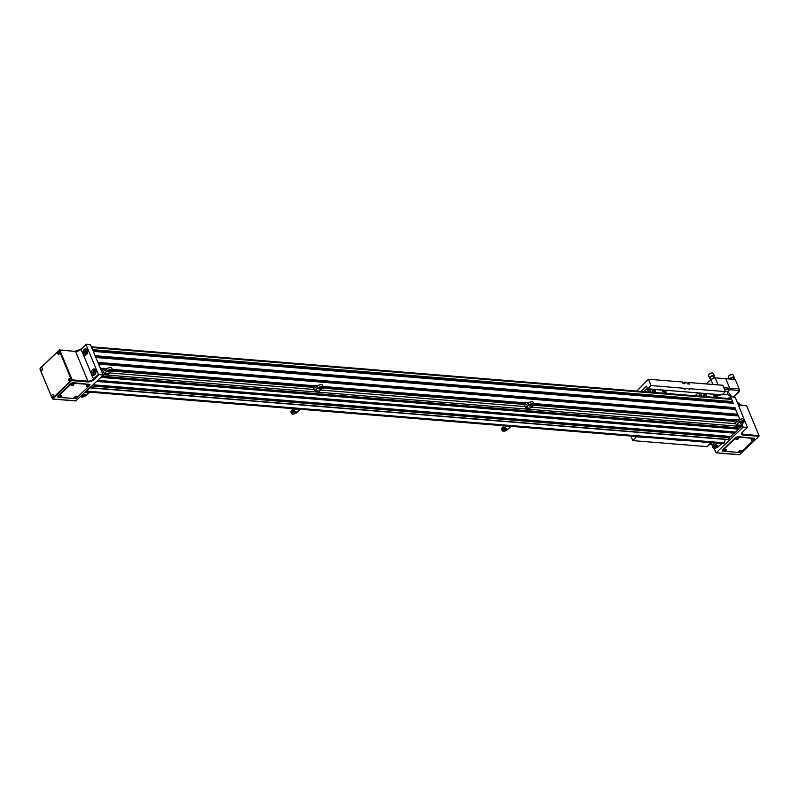 <?xml version="1.0" encoding="UTF-8"?>
<svg xmlns="http://www.w3.org/2000/svg" width="799" height="799" viewBox="0 0 799 799"><rect width="100%" height="100%" fill="white"/><g stroke="black" fill="none" stroke-linecap="round" stroke-linejoin="round"><path stroke-width="1.2" d="M653.053 390.022L654.011 390.252M653.053 390.092L653.991 390.282L653.302 390.771M662.82 390.821L663.839 390.821L663.06 391.56M662.81 390.881L663.789 391.011M717.222 395.555L718.301 394.526M640.888 391.39L646.501 386.047L647.649 388.793L722.026 394.826L725.412 391.61L651.035 385.577L647.649 388.793M702.081 396.354L700.723 393.098M703.3 396.454L703.41 393.318M717.112 397.572L717.222 394.436M710.94 442.556L707.185 446.651L632.808 440.619L630.91 436.064M687.33 383.58A1.308 0.579 157.4 0 0 688.119 383.101L688.738 382.511L722.775 385.268L725.412 391.61M636.793 391.061L648.398 379.235L651.035 385.577M636.563 436.524L632.808 440.619M700.523 396.224L699.165 392.978M704.169 396.524L704.319 393.498L716.403 394.476L715.425 395.405A1.578 0.699 -22.6 0 1 713.996 396.134M703.47 393.458L704.338 393.527M717.282 394.576L716.403 394.476M716.413 394.506L716.244 397.502M717.152 396.883L717.452 397.602M711.09 442.936L698.536 441.547M680.948 440.129L681.457 440.169M681.108 440.499L667.055 439.001M649.977 437.612L636.723 436.903M648.398 379.235L682.426 382.002L683.075 383.54L684.993 383.7L684.353 382.152L683.734 382.751L684.094 383.63M682.945 383.23A1.308 0.579 157.4 0 0 683.734 382.751M684.353 382.152L686.82 382.351L687.46 383.9L689.387 384.059L688.738 382.511M685.852 388.584L684.703 389.303L685.852 388.584M690.246 388.933L689.098 389.652L690.246 388.933M699.105 392.968L700.463 396.224M700.044 396.184L698.696 392.938M698.116 392.888L695.869 395.036L696.189 395.805A0.749 0.509 94.6 0 1 696.209 395.875M717.192 396.144L717.812 397.632M713.926 397.313L714.096 394.316M706.496 396.614L705.667 394.616L706.646 393.687L706.486 396.713M705.667 394.616A1.578 0.699 -22.6 0 1 704.239 395.345M704.299 394.187L705.317 394.187L704.768 394.836M704.538 394.926L705.257 394.406M714.056 394.976L715.075 394.976L714.526 395.625M714.296 395.715L715.015 395.205M704.299 394.247L705.237 394.446M714.056 395.046L714.995 395.235M654.071 390.022L653.522 390.671M652.064 392.299L652.224 389.293L655.4 389.522L654.421 390.461A1.578 0.699 -22.6 0 1 652.993 391.19M655.4 389.522L655.25 392.559M652.933 392.369L653.083 389.343M663.839 390.821L663.28 391.47M655.41 389.552L665.158 390.321L664.179 391.25A1.578 0.699 -22.6 0 1 662.751 391.979M665.158 390.321L665.008 393.348M662.691 393.158L662.85 390.162M665.877 393.418L665.986 390.282M650.835 392.199L649.487 388.943M665.168 390.351L666.036 390.421M665.907 392.718L666.216 393.448M649.277 392.069L647.929 388.823M644.733 391.13L644.174 391.66M665.947 391.989L666.566 393.478M648.808 392.029L646.98 388.634L644.623 390.871L644.943 391.65A0.749 0.509 94.6 0 1 644.973 391.72M646.98 388.634L647.619 388.733M647.869 388.813L649.217 392.069M644.224 391.66L644.743 391.16M714.755 447.75C713.827 446.901 714.606 446.192 717.073 445.622C718.001 446.461 717.222 447.17 714.755 447.75M713.637 448.219L712.928 447.73L713.537 446.351L716.753 443.725L713.717 446.501C713.068 448.559 714.536 448.678 718.111 446.861L721.197 444.064L720.988 443.375M718.111 446.861L718.171 446.841C715.774 448.429 714.026 448.718 712.918 447.73L712.358 446.361A3.166 1.408 157.4 0 1 712.958 444.953L713.717 446.501M714.226 446.861L714.795 447.51L717.242 445.642M714.196 447.21L714.196 447.21C712.338 447.5 718.411 444.693 717.512 445.882M504.029 430.651C503.1 429.802 503.869 429.093 506.336 428.524C507.265 429.373 506.496 430.082 504.029 430.651M502.911 431.12L502.191 430.631L502.811 429.263L506.017 426.626L502.99 429.413C502.341 431.47 503.799 431.59 507.375 429.772L510.471 426.966L510.261 426.276M507.375 429.772L507.435 429.752C505.038 431.34 503.29 431.63 502.191 430.631L501.622 429.273A3.166 1.408 157.4 0 1 502.231 427.864L502.99 429.413M506.786 428.783C507.685 427.605 501.612 430.411 503.47 430.112L504.069 430.421L506.516 428.554M293.293 413.562C292.374 412.713 293.143 412.004 295.61 411.435C296.539 412.284 295.76 412.993 293.293 413.562M292.174 414.032L291.465 413.542L292.074 412.174L295.29 409.537L292.254 412.324C291.605 414.371 293.073 414.491 296.649 412.674L299.735 409.877L299.525 409.188M296.649 412.674L296.709 412.664C294.312 414.242 292.564 414.541 291.465 413.542L290.896 412.174A3.166 1.408 157.4 0 1 291.495 410.776L292.254 412.324M292.764 412.674L293.333 413.323L295.79 411.455M292.744 413.023L292.744 413.023C290.876 413.313 296.958 410.506 296.059 411.695M82.567 396.464C81.638 395.625 82.407 394.916 84.884 394.346C85.803 395.185 85.034 395.895 82.567 396.464M80.919 396.444L85.922 395.585L89.009 392.778L88.799 392.099M81.448 396.943L80.789 396.564M82.037 395.575L82.607 396.234L85.054 394.366M82.007 395.934L82.007 395.934C80.15 396.224 86.222 393.418 85.323 394.596M742.82 421.043C743.759 421.922 743 422.671 740.543 423.28C739.604 422.391 740.363 421.642 742.82 421.043M740.983 425.188L743.879 422.331C744.478 420.174 743.02 420.054 739.484 421.982L736.518 424.908L739.305 421.832L744.528 420.773L744.358 421.692M743.26 421.313L739.984 422.731C741.033 423.4 742.131 422.931 743.26 421.313L742.96 421.053M734.631 421.502L736.438 424.938L740.833 425.298L743.879 422.331M532.084 403.944C533.023 404.833 532.274 405.572 529.817 406.182C528.878 405.303 529.627 404.554 532.084 403.944M530.246 408.099L533.143 405.243C533.752 403.086 532.284 402.966 528.758 404.883L525.782 407.82L528.578 404.743L533.802 403.685L533.632 404.604M532.534 404.224L529.258 405.632C530.306 406.311 531.395 405.832 532.534 404.224L532.234 403.964M523.904 404.414L525.712 407.85L530.107 408.209L533.143 405.243M321.358 386.856C322.297 387.735 321.538 388.484 319.091 389.093C318.142 388.204 318.901 387.465 321.358 386.856M319.52 391.011L322.416 388.154C323.026 385.987 321.558 385.867 318.022 387.795L315.056 390.721L317.842 387.645L323.066 386.586L322.906 387.515M318.551 388.144L318.521 388.544C319.57 389.213 320.669 388.743 321.797 387.125L321.498 386.876M314.856 390.591L313.458 387.335L314.976 390.751L319.37 391.111L322.416 388.154M110.622 369.757C111.57 370.646 110.811 371.395 108.354 371.994C107.416 371.116 108.175 370.366 110.622 369.757M108.794 373.912L111.69 371.056C112.289 368.898 110.831 368.778 107.296 370.706L104.319 373.632L107.116 370.556L112.339 369.498L112.17 370.416M107.825 371.046L107.795 371.455C108.844 372.124 109.932 371.655 111.071 370.037L107.795 371.455M102.442 370.227L104.25 373.662L108.644 374.022L111.69 371.056M731.215 396.564L727.24 394.366L722.356 394.516M721.167 394.756L717.202 396.064M727.24 394.366L727.749 391.43L729.497 389.782L729.757 388.254L739.135 388.873L738.576 390.381L724.453 389.303M706.166 383.929L710.87 379.455L712.958 384.479M739.135 388.873L735.21 379.455L715.135 377.827L710.87 379.455M715.135 377.827L718.071 384.888M725.592 378.247L729.757 388.254L723.784 387.695M733.762 396.773L739.584 390.931L739.145 388.913M738.576 390.381L738.885 391.89L739.544 390.791M738.666 402.926A1.248 0.559 157.4 0 0 738.586 402.896A1.248 0.559 157.4 0 0 737.867 402.926A1.248 0.559 157.4 0 0 737.607 403.006M739.445 404.104L739.055 403.155A1.418 0.629 157.4 0 0 738.765 402.946A1.418 0.629 157.4 0 0 737.946 402.976A1.418 0.629 157.4 0 0 737.637 403.076M711.16 379.345L710.461 377.667A1.668 0.739 -22.6 0 1 711.569 376.399A1.668 0.739 -22.6 0 1 713.467 376.269A1.668 0.739 -22.6 0 1 713.547 376.379L714.286 378.157M710.81 378.516A2.667 1.189 -22.6 0 1 709.542 378.047A2.667 1.189 -22.6 0 1 711.32 376.029A2.667 1.189 -22.6 0 1 714.336 375.81A2.667 1.189 -22.6 0 1 714.466 375.999A2.667 1.189 -22.6 0 1 713.897 377.238M709.542 378.047L708.513 375.57A2.667 1.189 -22.6 0 1 708.603 374.891A2.667 1.189 -22.6 0 1 710.511 373.453A2.667 1.189 -22.6 0 1 712.878 373.113A2.667 1.189 -22.6 0 1 713.297 373.333A2.667 1.189 -22.6 0 1 713.427 373.523L714.466 375.999M708.713 374.721A2.327 1.039 -22.6 0 1 708.793 374.571A2.327 1.039 -22.6 0 1 710.461 373.313A2.327 1.039 -22.6 0 1 712.528 373.013A2.327 1.039 -22.6 0 1 712.688 373.073M730.366 378.846A1.668 0.739 -22.6 0 1 731.964 377.807A1.668 0.739 -22.6 0 1 733.382 377.987L733.931 379.295M729.637 378.756A2.667 1.189 -22.6 0 1 732.224 377.268A2.667 1.189 -22.6 0 1 734.301 377.607A2.667 1.189 -22.6 0 1 733.742 378.846M728.978 378.666L728.348 377.178A2.667 1.189 -22.6 0 1 728.448 376.499A2.667 1.189 -22.6 0 1 730.356 375.061A2.667 1.189 -22.6 0 1 732.723 374.721A2.667 1.189 -22.6 0 1 733.272 375.131L734.301 377.607M728.558 376.329A2.327 1.039 -22.6 0 1 728.628 376.179A2.327 1.039 -22.6 0 1 730.296 374.921A2.327 1.039 -22.6 0 1 732.373 374.621A2.327 1.039 -22.6 0 1 732.523 374.681M743.15 427.115L716.204 452.763L739.664 454.661L758.92 436.334L743.21 435.065A4.764 2.117 -22.6 0 1 742.521 432.119L747.415 427.465L743.15 427.115L741.961 424.259A1.668 1.129 94.6 0 1 741.532 426.516L739.974 427.984L102.132 376.249L740.004 427.974M722.396 450.726L722.376 450.087L722.715 451.185L740.174 452.524M753.916 439.889L754.665 438.371L736.039 437.083L722.376 450.087M736.039 437.083L737.617 436.993M754.665 438.371L737.437 436.554M737.966 428.444L737.767 427.805M101.533 376.818L738.516 428.494L101.523 376.828L738.546 428.514L738.765 429.153L735.589 432.059M735.639 432.099L97.818 380.364L733.891 431.959L734.151 432.858M734.441 432.938L96.909 381.223L734.381 432.878L730.865 436.484M729.247 436.384L729.457 437.333M92.235 385.667L729.767 437.712L727.999 439.4L90.147 387.665M86.522 391.111L724.373 442.846L725.202 439.17M724.373 442.846L723.924 443.275A1.668 1.129 94.6 0 1 723.215 443.555L85.743 391.85M91.406 346.816L730.775 398.681A1.668 1.129 94.6 0 1 731.604 399.38L730.406 396.504L728.328 398.481M716.204 452.763L713.926 448.329M709.522 444.424L712.798 445.013M746.176 405.722L738.516 405.203M742.76 431.879L741.921 433.587A4.235 1.878 157.4 0 0 743.34 434.326L759.05 435.605L746.666 405.862M759.05 435.605L758.92 436.334M747.415 427.465L735.24 397.313L730.406 396.504M732.064 402.017L732.523 401.577L731.604 399.38A1.668 1.129 94.6 0 1 731.614 399.41L733.242 403.305L93.313 351.39L102.012 372.304A1.668 1.129 94.6 0 1 102.022 372.334L103.221 375.21L75.845 400.818M103.201 368.629L100.394 368.399L98.587 364.064L738.446 415.919L739.964 419.475L734.81 407.889M89.927 387.865L724.983 439.38M86.032 344.299L81.118 349.313L86.222 344.249L90.477 344.599L91.675 347.475A1.668 1.129 94.6 0 1 91.695 347.505L95.121 355.735M709.682 444.783L711.849 442.716L714.815 443.115M732.084 402.037L92.804 350.172L732.084 402.037M731.534 403.145L731.345 401.977M734.541 407.899L734.161 409.218M735.659 409.338L95.83 357.443L735.659 409.338L737.567 414.501M737.297 414.511L736.898 415.8M738.516 415.969L98.587 364.074M102.741 370.267L101.113 370.137L102.022 372.334M91.675 347.475L92.594 349.672L732.523 401.567M86.012 344.659L98.397 374.391L103.221 375.21M51.765 397.453L52.824 398.951L72.21 379.895L87.92 381.163L87.79 381.902L72.08 380.624M57.678 396.803L57.658 396.174L57.997 397.263L75.456 398.611M89.198 385.977L89.947 384.459L71.321 383.17L57.658 396.174M71.321 383.17L72.899 383.081M89.947 384.459L72.719 382.641M59.555 349.922L75.535 351.42L87.92 381.163A4.235 1.878 157.4 0 0 93.503 379.056L81.118 349.313A4.235 1.878 -22.6 0 1 75.535 351.42L59.336 350.012L40.08 368.339L40.08 369.378M40.479 370.337L51.366 396.494M758.541 434.376A1.578 1.069 94.6 0 1 758.76 434.906M747.255 407.26A1.578 1.069 94.6 0 1 747.474 407.79M86.472 354.606A3.176 2.147 94.6 0 1 85.123 355.136A3.176 2.147 94.6 0 1 83.266 352.818A3.176 2.147 94.6 0 1 84.285 349.353A3.176 2.147 94.6 0 1 85.633 348.813A3.176 2.147 94.6 0 1 87.49 351.131A3.176 2.147 94.6 0 1 86.472 354.606M94.841 374.721A3.176 2.147 94.6 0 1 93.493 375.26A3.176 2.147 94.6 0 1 91.635 372.943A3.176 2.147 94.6 0 1 92.664 369.468A3.176 2.147 94.6 0 1 94.012 368.938A3.176 2.147 94.6 0 1 95.87 371.255A3.176 2.147 94.6 0 1 94.841 374.721M59.825 350.152L72.21 379.895M59.146 350.881A1.059 0.719 94.6 0 1 59.875 351.32L59.496 351.29A1.059 0.719 -85.4 0 0 58.507 351.001L58.427 351.091M51.875 397.572L51.885 397.602A1.059 0.719 -85.4 0 0 52.874 397.892L70.891 380.743A1.059 0.719 -85.4 0 0 71.141 379.285L59.875 351.32M71.53 379.315A1.059 0.719 94.6 0 1 71.271 380.773L70.891 380.743M52.874 397.892L71.271 380.773M53.263 397.922A1.059 0.719 94.6 0 1 52.624 398.042M71.501 383.61L57.838 396.614M76.774 397.792L88.569 386.566M57.688 351.78L41.029 367.64M71.141 379.285L59.496 351.29M40.589 370.456L51.356 396.334M73.907 383.77A1.578 0.699 157.4 0 0 73.898 383.71A1.578 0.699 157.4 0 0 72.16 383.67A1.578 0.699 157.4 0 0 70.971 384.928A1.578 0.699 157.4 0 0 71.001 384.978M89.408 385.028A1.578 0.699 157.4 0 0 89.388 384.968A1.578 0.699 157.4 0 0 87.66 384.928A1.578 0.699 157.4 0 0 86.472 386.187A1.578 0.699 157.4 0 0 86.492 386.237M76.984 396.853A1.578 0.699 157.4 0 0 76.964 396.793A1.578 0.699 157.4 0 0 75.236 396.753A1.578 0.699 157.4 0 0 74.047 398.012A1.578 0.699 157.4 0 0 74.067 398.062M61.483 395.595A1.578 0.699 157.4 0 0 61.473 395.535A1.578 0.699 157.4 0 0 59.735 395.495A1.578 0.699 157.4 0 0 58.547 396.753A1.578 0.699 157.4 0 0 58.577 396.803M58.567 354.187A1.578 1.069 -85.4 0 0 58.617 354.187A1.578 1.069 -85.4 0 0 59.815 352.699A1.578 1.069 -85.4 0 0 58.866 351.041A1.578 1.069 -85.4 0 0 58.826 351.031M52.464 397.852A1.578 1.069 -85.4 0 0 52.514 397.862A1.578 1.069 -85.4 0 0 53.713 396.374A1.578 1.069 -85.4 0 0 52.764 394.706A1.578 1.069 -85.4 0 0 52.724 394.706M69.853 381.303A1.578 1.069 -85.4 0 0 69.903 381.303A1.578 1.069 -85.4 0 0 71.101 379.815A1.578 1.069 -85.4 0 0 70.162 378.157A1.578 1.069 -85.4 0 0 70.112 378.147M40.879 367.72A1.768 1.768 0 0 0 40.649 370.516A1.578 1.069 -85.4 0 0 41.129 370.736L41.218 370.746A1.578 1.069 -85.4 0 0 41.218 370.746A1.578 1.069 -85.4 0 0 42.417 369.248A1.578 1.069 -85.4 0 0 41.478 367.59A1.578 1.069 -85.4 0 0 41.428 367.59M72.969 385.368L72.28 385.517L72.969 385.368A1.768 1.768 0 0 0 73.957 383.999A1.578 0.699 157.4 0 0 73.937 383.82A1.578 0.699 157.4 0 0 72.21 383.78A1.578 0.699 157.4 0 0 71.011 385.038A1.578 0.699 157.4 0 0 71.131 385.178A1.578 0.699 157.4 0 0 71.55 385.308M88.469 386.626L87.78 386.776L88.469 386.626A1.768 1.768 0 0 0 89.458 385.258A1.578 0.699 157.4 0 0 89.438 385.078A1.578 0.699 157.4 0 0 87.7 385.038A1.578 0.699 157.4 0 0 86.512 386.287A1.578 0.699 157.4 0 0 86.622 386.436A1.578 0.699 157.4 0 0 87.041 386.566M76.045 398.451L75.356 398.601L76.045 398.451A1.768 1.768 0 0 0 77.034 397.083A1.578 0.699 157.4 0 0 77.014 396.903A1.578 0.699 157.4 0 0 75.276 396.863A1.578 0.699 157.4 0 0 74.087 398.112A1.578 0.699 157.4 0 0 74.197 398.262A1.578 0.699 157.4 0 0 74.617 398.391M60.544 397.193L59.855 397.343L60.544 397.193A1.768 1.768 0 0 0 61.533 395.825A1.578 0.699 157.4 0 0 61.513 395.645A1.578 0.699 157.4 0 0 59.785 395.605A1.578 0.699 157.4 0 0 58.587 396.863A1.578 0.699 157.4 0 0 58.707 397.003A1.578 0.699 157.4 0 0 59.126 397.133M86.212 354.716L86.322 354.726A2.667 1.808 94.6 0 1 86.212 354.716A2.667 1.808 94.6 0 1 84.624 351.92A2.667 1.808 94.6 0 1 86.642 349.403A2.667 1.808 94.6 0 1 86.761 349.423L86.642 349.403M94.711 374.841A2.667 1.808 94.6 0 1 94.582 374.841A2.667 1.808 94.6 0 1 93.004 372.034A2.667 1.808 94.6 0 1 95.011 369.528A2.667 1.808 94.6 0 1 95.141 369.538L95.011 369.528M58.267 351.17A1.768 1.768 0 0 0 58.037 353.967A1.578 1.069 -85.4 0 0 58.527 354.187A1.578 1.069 -85.4 0 0 59.715 352.689A1.578 1.069 -85.4 0 0 58.776 351.031A1.578 1.069 -85.4 0 0 58.267 351.17A1.578 1.069 -85.4 0 0 58.107 351.3M52.165 394.836A1.768 1.768 0 0 0 51.935 397.632A1.578 1.069 -85.4 0 0 52.414 397.852A1.578 1.069 -85.4 0 0 53.613 396.364A1.578 1.069 -85.4 0 0 52.674 394.696A1.578 1.069 -85.4 0 0 52.165 394.836A1.578 1.069 -85.4 0 0 52.005 394.966M69.553 378.287A1.768 1.768 0 0 0 69.333 381.083A1.578 1.069 -85.4 0 0 69.813 381.303A1.578 1.069 -85.4 0 0 71.011 379.805A1.578 1.069 -85.4 0 0 70.062 378.147A1.578 1.069 -85.4 0 0 69.553 378.287A1.578 1.069 -85.4 0 0 69.393 378.416M41.129 370.736A1.578 1.069 -85.4 0 0 42.327 369.248A1.578 1.069 -85.4 0 0 41.388 367.58A1.578 1.069 -85.4 0 0 40.869 367.72A1.578 1.069 -85.4 0 0 40.709 367.85M86.821 351.161A1.538 1.049 -85.4 0 0 84.864 352.129A1.538 1.049 -85.4 0 0 86.791 352.778A1.538 1.049 -85.4 0 0 86.821 351.161M95.191 371.275A1.538 1.049 -85.4 0 0 93.293 371.755A1.538 1.049 -85.4 0 0 95.171 372.893A1.538 1.049 -85.4 0 0 95.191 371.275M57.798 351.91A0.789 0.539 -85.4 0 0 57.808 353.268A0.789 0.539 -85.4 0 0 57.798 351.91M51.695 395.575A0.789 0.539 -85.4 0 0 51.705 396.943A0.789 0.539 -85.4 0 0 51.695 395.575M69.084 379.026A0.789 0.539 -85.4 0 0 69.094 380.384A0.789 0.539 -85.4 0 0 69.084 379.026M40.409 368.459A0.789 0.539 -85.4 0 0 40.409 369.817A0.789 0.539 -85.4 0 0 40.409 368.459M73.089 384.758L72.21 385.208L73.089 384.758M88.579 386.017L87.71 386.466L88.579 386.017M76.155 397.842L75.286 398.292L76.155 397.842M60.664 396.584L59.785 397.033L60.664 396.584M86.052 350.481A1.538 1.049 -85.4 0 0 85.803 353.558M94.422 370.606A1.538 1.049 -85.4 0 0 94.172 373.672M58.267 353.038L57.878 352.079L58.267 353.038M52.165 396.704L51.765 395.755L52.125 396.713M69.563 380.154L69.163 379.195L69.563 380.154M40.879 369.587L40.479 368.639L40.839 369.597M86.412 350.621L86.302 350.661A0.999 0.679 94.6 0 1 85.553 350.741L85.333 350.951A0.999 0.679 94.6 0 1 84.964 351.94L84.964 352.309A0.999 0.679 94.6 0 1 85.343 353.218L85.573 353.388A0.999 0.679 94.6 0 1 86.322 353.308L86.412 353.328M86.961 351.8L86.911 351.74A0.999 0.679 94.6 0 1 86.532 350.821L86.502 350.691M86.262 353.268A0.999 0.679 94.6 0 1 86.512 353.218L86.542 353.098A0.999 0.679 94.6 0 1 86.911 352.109L86.961 352.029M94.781 370.736L94.681 370.776A0.999 0.679 94.6 0 1 93.932 370.856L93.713 371.066A0.999 0.679 94.6 0 1 93.343 372.054L93.343 372.424A0.999 0.679 94.6 0 1 93.723 373.343L93.942 373.503A0.999 0.679 94.6 0 1 94.691 373.423L94.691 373.423M95.341 371.925L95.281 371.855A0.999 0.679 94.6 0 1 94.901 370.946L94.681 370.776M94.642 373.383A0.999 0.679 94.6 0 1 94.891 373.333L94.911 373.213A0.999 0.679 94.6 0 1 95.281 372.224L95.341 372.154M57.878 352.079L58.227 353.038M69.163 379.195L69.523 380.154M86.522 350.881A0.999 0.679 94.6 0 1 86.332 350.911L85.823 350.991A0.999 0.679 94.6 0 1 85.453 351.979L85.453 352.349A0.999 0.679 94.6 0 1 85.833 353.198M94.901 371.006A0.999 0.679 94.6 0 1 94.711 371.026L94.202 371.106A0.999 0.679 94.6 0 1 93.833 372.094L93.833 372.464A0.999 0.679 94.6 0 1 94.212 373.323M58.307 352.149L58.277 353.028M69.603 379.265L69.563 380.144M736.219 437.522L722.556 450.526M741.492 451.715L753.287 440.479M738.626 437.682A1.578 0.699 157.4 0 0 738.616 437.632A1.578 0.699 157.4 0 0 736.878 437.592A1.578 0.699 157.4 0 0 735.689 438.841A1.578 0.699 157.4 0 0 735.719 438.901M754.126 438.941A1.578 0.699 157.4 0 0 754.106 438.891A1.578 0.699 157.4 0 0 752.378 438.841A1.578 0.699 157.4 0 0 751.19 440.099A1.578 0.699 157.4 0 0 751.21 440.149M741.702 450.766A1.578 0.699 157.4 0 0 741.682 450.716A1.578 0.699 157.4 0 0 739.954 450.666A1.578 0.699 157.4 0 0 738.765 451.924A1.578 0.699 157.4 0 0 738.785 451.974M726.201 449.507A1.578 0.699 157.4 0 0 726.191 449.457A1.578 0.699 157.4 0 0 724.453 449.418A1.578 0.699 157.4 0 0 723.265 450.666A1.578 0.699 157.4 0 0 723.295 450.716M737.687 439.28L736.998 439.44L737.687 439.28A1.768 1.768 0 0 0 738.676 437.912A1.578 0.699 157.4 0 0 738.656 437.732A1.578 0.699 157.4 0 0 736.928 437.692A1.578 0.699 157.4 0 0 735.729 438.951A1.578 0.699 157.4 0 0 735.849 439.09A1.578 0.699 157.4 0 0 736.269 439.23M753.177 440.539L752.498 440.698L753.177 440.539A1.768 1.768 0 0 0 754.176 439.17A1.578 0.699 157.4 0 0 754.146 438.991A1.578 0.699 157.4 0 0 752.418 438.951A1.578 0.699 157.4 0 0 751.23 440.209A1.578 0.699 157.4 0 0 751.34 440.349A1.578 0.699 157.4 0 0 751.759 440.479M740.763 452.364L740.074 452.524L740.763 452.364A1.768 1.768 0 0 0 741.752 450.996A1.578 0.699 157.4 0 0 741.722 450.816A1.578 0.699 157.4 0 0 739.994 450.776A1.578 0.699 157.4 0 0 738.805 452.034A1.578 0.699 157.4 0 0 738.915 452.174A1.578 0.699 157.4 0 0 739.335 452.304M725.262 451.105L724.573 451.265L725.262 451.105A1.768 1.768 0 0 0 726.251 449.737A1.578 0.699 157.4 0 0 726.231 449.557A1.578 0.699 157.4 0 0 724.503 449.517A1.578 0.699 157.4 0 0 723.305 450.776A1.578 0.699 157.4 0 0 723.425 450.916A1.578 0.699 157.4 0 0 723.844 451.055M737.807 438.671L736.928 439.13L737.807 438.671M753.297 439.929L752.428 440.379L753.297 439.929M740.873 451.755L740.004 452.204L740.873 451.755M725.382 450.496L724.503 450.956L725.382 450.496M716.254 397.403L715.425 395.405M688.119 383.101L688.488 383.979M655.25 392.459L654.421 390.461M665.008 393.248L664.179 391.25M716.593 443.016L716.573 443.575L716.333 442.996M714.715 443.285L712.968 444.843L714.815 442.876M716.793 443.485L721.187 443.844L716.793 443.485M712.518 445.472A2.996 1.328 -22.6 0 1 712.948 444.903M712.358 446.361L714.706 443.225M721.038 443.375L721.197 444.064L718.191 446.791M505.867 425.927L505.847 426.476L505.607 425.907M503.989 426.187L502.231 427.755L504.089 425.777M506.067 426.396L510.451 426.756L506.067 426.396M501.792 428.384A2.996 1.328 -22.6 0 1 502.211 427.815M501.622 429.273L503.979 426.137M510.301 426.286L510.471 426.966L507.455 429.692M295.141 408.828L295.111 409.388L294.871 408.808M293.263 409.098L291.505 410.666L293.353 408.688M295.33 409.298L299.725 409.657L295.33 409.298M291.056 411.295A2.996 1.328 -22.6 0 1 291.485 410.716M290.896 412.174L293.243 409.038M299.575 409.188L299.735 409.877L296.729 412.604M85.303 392.269L88.959 392.798L85.074 392.489M739.484 421.982L738.725 420.434L736.648 422.022L735.699 419.725L733.881 421.443M733.822 421.433L735.679 419.665M735.899 419.605L739.285 419.884M739.245 419.904L735.919 419.635L736.868 421.942L738.705 420.384M743.959 422.262L744.528 420.773L743.959 419.405A3.166 1.408 157.4 0 0 741.762 418.936A3.166 1.408 157.4 0 0 738.725 420.434L738.785 420.304A2.996 1.328 -22.6 0 1 743.22 418.906M736.328 424.768L740.763 425.258M533.263 405.173L734.95 421.453M743.959 419.405C743.04 418.366 741.292 418.676 738.725 420.324L736.958 422.112M528.758 404.883L527.989 403.345L525.922 404.933L524.963 402.626L523.155 404.354M523.095 404.344L524.953 402.576M525.163 402.516L528.548 402.786M532.484 401.807A2.996 1.328 -22.6 0 0 528.059 403.215L527.979 403.285M528.509 402.816L525.183 402.546L526.291 404.863M533.233 402.316A3.166 1.408 157.4 0 0 531.035 401.847A3.166 1.408 157.4 0 0 527.989 403.345L527.999 403.235C530.566 401.577 532.304 401.278 533.233 402.316L533.802 403.685L533.223 405.163M525.602 407.67L530.037 408.159M322.476 388.024L524.224 404.354M313.168 387.315L314.976 390.751L319.31 391.071M318.022 387.795L317.263 386.247L315.196 387.835L314.237 385.537L312.429 387.255M312.359 387.255L314.217 385.478M314.436 385.418L317.822 385.697L314.456 385.458L315.565 387.765M321.757 384.719A2.996 1.328 -22.6 0 0 317.323 386.127L317.253 386.197M322.506 385.218A3.166 1.408 157.4 0 0 320.309 384.748A3.166 1.408 157.4 0 0 317.263 386.247L317.273 386.137C319.83 384.489 321.578 384.179 322.506 385.218L323.066 386.586L322.476 388.134M107.296 370.706L106.537 369.158L104.459 370.746L103.5 368.439L101.693 370.167M101.633 370.157L103.49 368.389M107.046 368.629L103.51 368.329L104.679 370.656L106.517 369.108M111.75 370.936L112.339 369.498L111.77 368.129A3.166 1.408 157.4 0 0 109.573 367.66A3.166 1.408 157.4 0 0 106.537 369.158L106.597 369.028A2.996 1.328 -22.6 0 1 111.031 367.62M104.14 373.483L108.574 373.982M102.761 370.247L101.103 370.117L102.761 370.167M103.72 368.359L101.593 370.157M111.77 368.129C110.851 367.091 109.103 367.39 106.537 369.048L104.769 370.836M737.946 403.825L740.214 404.244A1.099 0.749 100.4 0 1 740.703 404.713L738.116 404.234M740.903 405.183L741.033 404.903A1.099 1.099 0 0 0 740.214 404.244M725.292 391.32L727.749 391.43L731.644 396.604M742.491 432.279L743.21 435.065M747.594 427.405L742.521 432.119M102.012 372.304L103.64 372.434M109.823 372.933L314.367 389.522M320.559 390.022L525.163 406.621M531.285 407.12L735.899 423.72M103.021 374.721L741.532 426.516M101.992 376.379L737.767 427.954M100.984 377.348L738.775 429.083M100.914 377.408L738.765 429.153M97.838 380.334L735.689 432.069M97.618 380.544L733.852 432.149M96.839 381.293L734.481 433.008M96.659 381.463L734.441 433.198M730.925 436.514L93.163 384.788L730.975 436.494M93.103 384.838L729.197 436.434M92.924 385.008L729.157 436.614M92.215 385.697L729.747 437.403M92.095 385.807L729.797 437.532M91.915 385.977L729.767 437.712M86.072 391.53L723.924 443.275M91.695 347.505L731.614 399.41M111.78 371.006L313.458 387.345M92.624 349.742L732.503 401.637M92.864 350.332L731.215 402.107M92.944 350.521L731.175 402.287M93.313 351.4L733.242 403.305L93.303 351.38M95.121 355.725L735.04 407.64M95.201 355.925L735.01 407.82M95.231 356.014L734.92 407.899M95.431 356.484L734.131 408.289M95.51 356.684L734.091 408.479M95.57 356.823L734.151 408.619M95.65 357.013L734.121 408.808M95.66 357.033L734.101 408.818M95.74 357.233L734.071 409.008M95.85 357.503L735.729 409.398M97.887 362.376L737.757 414.281M97.967 362.576L737.727 414.461M737.617 414.541L97.997 362.656L737.677 414.511M98.187 363.096L736.878 414.901M98.267 363.295L736.848 415.09M98.317 363.435L736.908 415.23M98.407 363.625L736.868 415.42L98.407 363.645M98.497 363.845L736.828 415.62M112.289 369.368L313.927 385.717M323.016 386.456L524.663 402.816M533.742 403.555L735.39 419.904M100.424 368.479L103.131 368.699M112.319 369.438L313.857 385.787M323.046 386.536L524.593 402.876M533.782 403.625L735.32 419.974M100.604 368.908L102.731 369.078L100.604 368.918M112.399 369.867L313.458 386.167L112.399 369.877M524.174 403.275L323.126 386.966L524.184 403.265M533.862 404.044L734.92 420.354L533.862 404.054M100.664 369.058L102.582 369.218M112.379 370.017L313.308 386.307M323.116 387.106L524.044 403.405M533.842 404.194L734.77 420.494M100.744 369.258L102.402 369.388M112.329 370.197L313.128 386.486M323.056 387.285L523.854 403.575M533.792 404.384L734.591 420.673M524.194 404.434L322.526 388.074L524.224 404.434M52.824 398.951L76.285 400.858M98.966 374.861L94.072 379.525A4.764 2.117 -22.6 0 1 87.79 381.902M75.466 351.3A4.764 2.117 157.4 0 0 81.079 349.123M75.046 351.28L81.328 348.903L85.972 344.479M94.072 379.525L93.503 379.056L98.397 374.391M88.839 392.099L89.009 392.778L85.972 395.565C83.575 397.153 81.828 397.443 80.729 396.444M739.325 419.845L735.829 419.565L733.782 421.433M528.598 402.756L525.103 402.476L523.055 404.344M317.862 385.667L314.367 385.378L312.329 387.245M318.521 388.544L321.797 387.125M733.961 396.783L739.365 391.65M715.984 452.853L739.445 454.751M96.959 381.173L734.381 432.878M92.265 385.647L729.687 437.343M738.426 404.983L746.406 405.632M95.251 356.044L734.87 407.929M98.567 364.024L738.446 415.919M52.594 399.041L76.055 400.938M758.92 435.295A1.768 1.768 0 0 0 758.521 434.336M747.634 408.179A1.768 1.768 0 0 0 747.235 407.22M71.131 385.178A1.768 1.768 0 0 0 72.799 385.438M86.622 386.436A1.768 1.768 0 0 0 88.29 386.696M74.197 398.262A1.768 1.768 0 0 0 75.865 398.521M58.707 397.003A1.768 1.768 0 0 0 60.374 397.263M735.849 439.09A1.768 1.768 0 0 0 737.517 439.35M751.34 440.349A1.768 1.768 0 0 0 753.008 440.609M738.915 452.174A1.768 1.768 0 0 0 740.583 452.434M723.425 450.916A1.768 1.768 0 0 0 725.092 451.175"/></g></svg>
